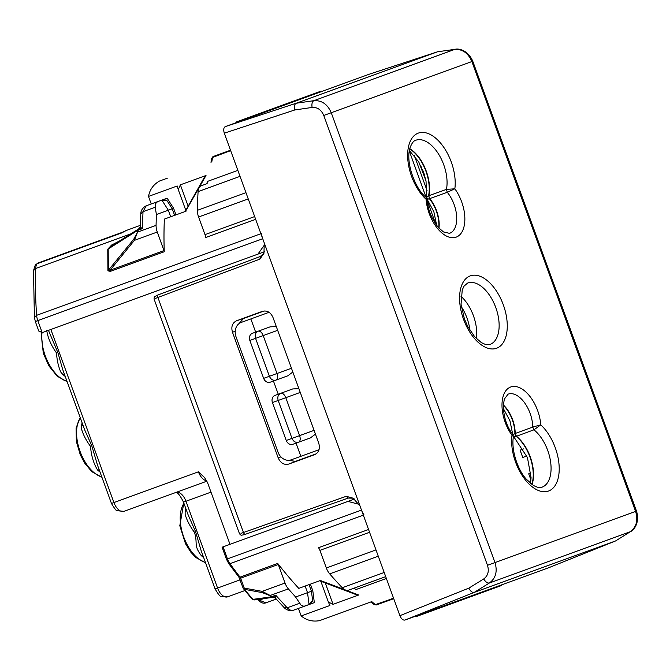 <?xml version="1.0" encoding="UTF-8"?>
<svg xmlns="http://www.w3.org/2000/svg" width="670" height="670" viewBox="0 0 670 670"><rect width="100%" height="100%" fill="white"/><g stroke="black" fill="none" stroke-linecap="round" stroke-linejoin="round"><path stroke-width="1" d="M363.333 515.138L229.961 563.679A11.692 6.432 -110 0 1 227.448 558.889L226.46 559.249L222.08 547.214L347.931 501.403L359.422 504.409L361.498 510.096A11.692 6.432 -110 0 0 364.003 514.895M264.524 251.719L257.933 254.123L264.801 244.433L262.732 238.746A11.692 6.432 -110 0 1 261.568 233.453M347.931 501.403L354.531 498.999M384.203 572.481L342.278 587.741A339.171 186.436 -110 0 1 329.699 573.872A11.692 6.432 70 0 1 326.34 567.993L319.917 550.355L369.572 532.281M368.559 529.501L318.493 547.725A5.846 3.216 -110 0 1 319.917 550.355M393.575 598.243L375.342 604.633L374.095 604.533L370.979 601.92L327.312 617.815M452.267 602.824A326.307 179.359 -110 0 0 452.878 603.226L416.154 616.593A326.307 179.359 -110 0 1 415.676 616.283L415.601 616.174M325.335 583.084L333.074 604.34L358.701 595.019L320.436 580.488L298.77 588.377A326.307 179.359 -110 0 1 278.058 563.889A326.307 179.359 -110 0 1 277.707 563.437L240.061 577.138A326.307 179.359 -110 0 1 229.961 563.679L228.83 562.951M333.065 604.348L328.367 602.012L320.829 581.292M391.866 598.62A2.337 1.29 70 0 0 392.913 598.913L376.389 604.935A2.337 1.29 70 0 1 375.342 604.633L375.342 604.633A326.307 179.359 -110 0 1 371.775 601.635L319.439 620.68C312.471 621.861 306.399 620.286 301.215 615.939L329.891 605.504L328.367 602.012M257.933 254.123L42.176 332.647L38.751 330.938M235.991 122.711L235.982 122.577A326.307 179.359 70 0 1 236.15 122.032L272.874 108.666A326.307 179.359 70 0 0 272.656 109.361M210.975 162.308L211.678 158.304L212.566 157.425L230.647 150.599M188.111 206.075L180.372 184.82L178.27 189.627L177.198 185.975L148.522 196.411C149.695 189.752 153.338 184.635 159.435 181.067L167.307 178.203M180.372 184.82L206.008 175.49L185.489 211.41M138.447 229.048L111.496 246.032L108.197 248.989L137.551 230.447L137.526 232.163L133.715 239.265L107.912 270.831L110.374 271.358L164.259 251.744A326.307 179.359 70 0 1 164.234 251.166A326.307 179.359 70 0 1 164.368 219.098L186.034 211.209M119.629 240.89L111.597 245.044L107.77 249.19L107.912 270.831M255.672 219.341L205.606 237.565A5.846 3.216 70 0 0 205.003 234.634L254.659 216.561M207.147 183.614L201.318 185.732A11.692 6.432 70 0 0 198.102 191.62A339.171 186.436 70 0 0 197.382 210.33A11.692 6.432 -110 0 0 198.588 216.988L205.003 234.634M50.87 329.489L113.933 502.559L198.404 471.814L204.61 477.618L207.465 482.433L229.994 544.333M386.389 578.478L355.921 589.567A5.846 3.216 70 0 0 352.99 588.553M342.278 587.741A11.692 6.432 70 0 0 348.526 590.178L385.719 576.644M452.878 603.226L501.168 585.647L501.386 584.952M278.025 563.922A2.337 1.29 -110 0 1 278.276 564.492L240.639 578.193L244.24 588.093L243.252 588.453L238.847 577.079L228.772 563.654L226.46 559.249M304.75 606.107L293.443 610.228L309.063 604.541L303.962 606.291L301.199 605.379L295.587 597.004L288.385 588.905A11.692 6.432 -110 0 1 285.026 583.034L278.276 564.492M295.587 597.004L307.522 592.657L309.063 604.541L314.339 602.623L312.798 590.739L310.403 584.139L320.436 580.488M305.126 586.057L307.522 592.657L312.798 590.739M358.701 595.019L356.842 594.901L319.59 580.798M298.435 608.41L300.838 615.001A11.692 9.774 -110 0 0 301.215 615.939M140.239 225.388L126.329 230.455L121.563 232.984L123.64 231.686M205.791 184.108A5.846 3.216 70 0 0 207.373 181.453L237.842 170.364M272.874 108.666L321.165 91.087L321.776 91.489M230.514 150.222L213.177 156.529A2.337 1.29 -110 0 0 212.566 157.425A326.307 179.359 70 0 0 211.77 162.023M148.522 196.411A11.692 9.774 -110 0 0 148.832 197.374L151.236 203.965M155.825 202.298L167.132 198.178L173.597 208.27L175.992 214.869L185.18 211.519L204.66 176.771L206 175.49M178.27 189.627L185.816 210.346M170.724 216.787L168.321 210.196L161.864 200.095L146.236 205.782C141.161 208.412 140.7 212.658 140.792 213.856L140.139 227.398L140.256 226.946L142.325 228.663L138.69 228.931L140.256 226.946M138.648 228.998L137.551 230.447L142.325 228.663L143.02 211.67L155.256 207.214L156.378 214.542L173.597 208.27M156.378 214.542L156.068 225.371A11.692 6.432 -110 0 0 157.274 232.029L164.184 251.166M107.77 249.19L108.197 248.989L108.339 270.638L110.131 270.178A2.337 1.29 -110 0 1 110.374 271.358M48.458 330.36L57.905 352.671L62.662 369.379L84.654 429.813L91.757 445.684L97.46 465.005L111.463 503.463L113.933 502.559A11.692 6.432 70 0 0 123.975 511.352L193.488 486.052M319.037 449.687L291.207 459.821A11.692 9.774 -110 0 1 278.025 452.166L236.024 336.776A11.692 9.774 70 0 1 241.208 322.438L269.038 312.312M276.3 326.575L270.111 326.859L255.647 332.119L250.848 318.928M292.832 372.001L287.907 375.761L273.444 381.029L278.251 394.211L292.706 388.952L298.904 388.667M315.436 434.093L310.512 437.862L292.832 444.294A5.846 4.883 -110 0 1 286.241 440.466L299.591 435.609L285.797 397.687A5.846 3.216 70 0 0 280.772 393.298C278.1 394.638 277.238 397.025 278.184 400.459L291.986 438.381C293.468 441.614 295.671 442.895 298.577 442.2A5.846 3.216 -110 0 0 299.591 435.609L314.071 430.341M300.847 456.312L296.048 443.121M288.385 588.905L269.809 595.622L262.33 592.632L244.399 589.324L243.612 588.319M258.143 600.06C260.99 602.858 263.561 603.779 265.856 602.841L276.249 599.064L265.856 602.841L257.615 599.474M393.742 598.704L376.389 604.935L374.095 604.533M309.021 584.642L311.424 591.233L312.639 600.605L309.063 604.541M299.44 603.335L287.196 607.791L275.738 595.211L271.392 596.794L270.261 595.496L262.137 591.359L262.33 592.632M229.098 151.403L229.76 150.49M174.619 215.372L172.215 208.772L167.132 200.824L163.949 199.333M137.526 232.163L134.377 240.363L110.131 270.178L164.016 250.572M155.256 207.214L155.566 203.63L157.55 201.67M133.715 239.265L134.377 240.363L157.274 232.029M57.905 352.671L56.531 352.956C56.933 360.125 58.357 366.498 60.802 372.076L62.796 374.446L64.395 374.153M46.707 330.243C47.838 337.831 51.104 345.402 56.523 352.956M91.757 445.684L90.517 446.346C91.221 455.617 93.582 463.523 97.594 470.055A33.919 18.643 70 0 0 100.031 472.048M82.921 425.056L81.505 425.86L81.505 428.951C83.214 434.796 86.221 440.592 90.517 446.346M99.194 469.762L97.594 470.055M111.463 503.463C114.805 509.007 116.739 511.436 117.242 510.724L123.975 511.352L132.434 508.27M278.251 394.211L275.035 395.384A5.846 4.883 -110 0 0 272.447 402.553L286.241 440.466M255.647 332.119L252.431 333.291A5.846 4.883 -110 0 0 249.843 340.452L263.645 378.374A5.846 4.883 -110 0 0 270.236 382.193L273.444 381.029M269.809 595.622L271.392 596.794A2.337 1.29 70 0 0 272.724 597.372L254.19 599.943L252.113 599.156L243.244 588.453M272.707 597.322L270.931 596.911L252.891 599.365L244.399 589.324L244.24 588.093L262.137 591.359L285.026 583.034M206.921 481.161L175.925 492.442A11.692 6.432 70 0 1 185.967 501.235L210.991 492.123M240.12 579.851L217.574 588.059A11.692 6.432 70 0 0 227.616 596.844L244.826 590.58M275.261 597.858L272.782 597.347A2.337 1.29 70 0 1 272.724 597.372L275.738 595.211L275.261 597.858L274.34 597.297M312.639 600.605L311.156 603.779M167.132 200.824L161.864 200.095M138.791 228.889L138.69 228.931A2.337 1.29 -110 0 0 138.623 228.956L138.623 228.956A2.337 1.29 -110 0 0 137.978 230.246L137.953 231.962L156.068 225.371M139.913 227.976L138.179 229.173M186.561 510.548L185.146 511.361L185.138 514.451C186.922 520.372 189.978 526.277 194.308 532.173L194.953 534.04C197.6 544.241 193.68 545.246 201.226 555.556L202.834 555.263M188.295 515.314L195.548 531.57L201.092 550.489L215.095 588.955L217.574 588.059L185.967 501.235L183.496 502.131L188.295 515.314M284.08 607.539C286.542 610.177 289.666 611.073 293.443 610.228A11.692 6.432 70 0 1 287.196 607.791L284.08 607.539L275.152 597.833L272.966 597.28M469.971 330.402A32.16 17.68 70 0 0 461.329 306.676M353.115 498.179L346.231 496.311L348.241 498.07L353.115 498.179L360.008 506.009L399.915 615.663C401.313 618.929 402.98 620.395 404.94 620.052L548.822 567.683M360.008 506.009L224.308 133.179L294.792 109.964C294.038 106.48 294.49 104.244 296.148 103.255L313.828 100.684C321.751 100.207 327.555 104.227 331.248 112.727L471.864 61.556C468.179 53.039 462.459 48.994 454.704 49.413L313.828 100.684C312.145 101.673 311.575 103.925 312.103 107.443C317.413 107.116 321.298 109.788 323.761 115.458L331.248 112.727L494.988 562.582C497.626 571.476 495.758 578.285 489.385 583.009L630.252 531.737C636.466 527.072 638.242 520.297 635.596 511.411L636.5 511.076L472.769 61.221C468.012 50.074 458.439 48.223 455.072 49.32L437.577 51.783M369.212 74.219L225.329 126.588C223.613 127.585 223.278 129.779 224.308 133.179M264.223 242.833L263.972 253.26L259.901 259.114L157.911 297.455A2.337 1.306 -110.6 0 1 158.304 294.817A2.337 1.306 -110.6 0 1 158.313 294.817L156.504 295.537M548.713 567.725L615.596 540.933L630.596 531.57L615.613 540.933L474.193 592.406L489.385 583.009C487.458 583.336 485.574 581.979 483.715 578.947C487.994 575.781 489.251 571.242 487.492 565.312L323.761 115.458M455.072 49.32L437.569 51.783L296.148 103.255L225.329 126.588M399.915 615.663L468.832 588.143C470.499 591.308 472.283 592.724 474.193 592.406L404.94 620.052M409.839 148.723A32.16 17.68 70 0 1 428.875 195.699L446.446 189.384L454.846 188.814A31.381 17.244 -110 0 1 456.153 237.147A31.381 17.244 -110 0 1 426.095 199.283L426.388 197.457M426.095 199.283L427.267 199.233L426.405 197.474C415.97 190.598 404.697 161.763 410.291 147.166C411.916 143.053 413.683 140.775 415.584 140.323A32.545 17.889 -110 0 1 438.498 153.966A32.545 17.889 -110 0 1 446.446 189.384L447.275 192.282L454.846 188.814A38.391 21.105 -110 0 0 435.961 138.405A38.391 21.105 -110 0 0 408.156 148.531A38.391 21.105 -110 0 0 426.095 199.283M513.915 434.696C512.056 435.006 512.382 434.646 514.895 433.607L532.725 427.075L540.757 424.855A38.391 21.105 -110 0 1 558.696 475.608A38.391 21.105 -110 0 1 530.883 485.733A38.391 21.105 -110 0 1 512.006 435.324L512.919 434.587M512.006 435.324L513.404 436.497L512.935 434.604C507.006 427.125 503.781 417.594 503.254 406.003L504.317 399.153L508.036 394.186A25.527 14.037 -110 0 1 524.233 402.31A25.527 14.037 -110 0 1 532.725 427.075L533.957 429.813L540.757 424.855A31.381 17.244 -110 0 0 510.691 386.992A31.381 17.244 -110 0 0 512.006 435.324M314.841 454.578L314.649 454.654C318.895 452.518 320.26 448.699 318.753 443.205L272.983 317.463C270.613 312.279 267.112 310.235 262.481 311.332L236.56 320.779C232.322 322.915 230.957 326.726 232.465 332.228L278.217 457.937C280.596 463.121 284.097 465.164 288.72 464.076L315.034 454.494M476.37 338.576A32.16 17.68 70 0 0 460.977 296.299M530.514 483.313L531.084 477.71L527.441 457.568L513.605 436.513L516.135 436.388L533.957 429.813A32.545 17.889 -110 0 1 550.631 462.057A32.545 17.889 -110 0 1 541.854 487.241C540.095 488.12 537.265 487.5 533.354 485.373L526.679 479.544C519.057 471.965 510.833 451.773 513.404 436.497M503.279 405.266A25.15 13.827 70 0 1 514.895 433.607L516.135 436.388A32.168 17.68 70 0 1 531.838 484.343M438.733 227.917A25.15 13.827 70 0 0 429.403 198.739L428.875 195.699L429.403 198.739C426.815 199.551 426.338 199.484 427.954 198.529M409.772 148.983A32.168 17.68 70 0 1 428.574 195.808L426.514 197.575M438.992 228.194A25.142 13.819 70 0 0 429.713 198.621L447.275 192.282A25.527 14.037 -110 0 1 456.68 216.712A25.527 14.037 -110 0 1 449.495 233.344L443.456 231.929L438.239 227.365C431.187 218.152 427.535 208.772 427.267 199.233M532.047 484.502A32.16 17.68 70 0 0 516.444 436.279L515.197 433.498A25.142 13.819 70 0 0 503.304 404.881M238.989 323.66L243.495 318.493L264.189 310.964M288.728 460.307L295.503 461.37L316.19 453.841M523.471 448.908L520.104 450.173L522.759 457.451L526.846 456.01M530.933 472.97L528.705 473.807L530.958 479.996M511.587 426.279L511.855 427.502M361.498 510.096L227.448 558.889L223.068 546.854M378.274 556.192L329.699 573.872M326.34 567.993L375.987 549.919M262.732 238.746L37.796 320.612L42.176 332.647M126.329 230.455L122.493 232.247A5.846 3.216 -110 0 0 121.563 232.984L37.093 263.729A5.846 3.216 -110 0 1 38.031 262.992L35.276 265.069L33.5 270.638L35.728 268.477A326.307 179.359 70 0 0 36.632 315.327L260.898 233.704M33.5 270.638L34.404 317.295L36.632 315.327A11.692 6.432 70 0 0 37.796 320.612L35.317 321.516L38.801 331.081M35.276 265.069L37.093 263.729A11.692 6.432 -110 0 0 35.728 268.477L130.658 233.922M198.588 216.988L248.235 198.923M245.957 192.65L197.382 210.33M198.102 191.62L240.028 176.361M249.843 340.452L277.665 330.327M263.645 378.374L269.382 376.28L255.58 338.367C254.642 334.933 255.505 332.538 258.176 331.198A5.846 3.216 70 0 1 263.193 335.595L276.995 373.508A5.846 3.216 -110 0 1 275.973 380.108C273.067 380.795 270.873 379.522 269.382 376.28L291.467 368.24M300.269 392.419L272.447 402.553M239.642 578.553L240.639 578.193A2.337 1.29 -110 0 0 240.061 577.138L238.855 576.309M111.496 246.032L111.597 245.044M198.404 471.814A11.692 6.432 70 0 0 206.745 480.8M263.419 598.687L259.382 600.153L258.645 599.332M38.031 262.992L122.493 232.247A5.846 3.216 -110 0 1 122.652 232.197M140.792 213.856L143.02 211.67L146.236 205.782M67.025 381.372A33.919 18.643 -110 0 1 44.228 352.696A33.919 18.643 -110 0 1 42.017 332.705M65.224 376.431A33.919 18.643 -110 0 1 62.796 374.446M82.092 422.778L81.505 425.86M80.291 417.829A33.919 18.643 70 0 0 81.263 454.453A33.919 18.643 70 0 0 101.823 476.99M185.732 508.27L185.146 511.361M215.095 588.955C218.445 594.508 220.371 596.928 220.882 596.216L227.616 596.844M44.228 352.696L43.676 353.14M81.263 454.444L80.551 454.469M195.548 531.57L194.308 532.173M205.464 562.49A33.919 18.643 -110 0 1 180.699 525.029A33.919 18.643 -110 0 1 183.932 503.329M203.663 557.541A33.919 18.643 -110 0 1 201.226 555.556M180.707 525.029L180.28 526.076M425.668 179.267L420.542 165.18M427.091 190.741L414.37 155.616M435.835 224.316L427.359 200.908M425.994 197.122L409.337 151.127M158.313 294.817L260.295 256.484L259.901 259.114M487.492 565.312L635.596 511.411L471.864 61.556L472.769 61.221M369.111 74.261L437.569 51.783M496.596 348.249A38.5 21.164 -110 0 1 463.54 319.305A38.5 21.164 -110 0 1 470.256 275.889A38.5 21.164 -110 0 1 503.312 304.833A38.5 21.164 -110 0 1 496.596 348.249M467.744 283.025A32.654 17.948 -110 0 1 495.783 307.572A32.654 17.948 -110 0 1 490.08 344.397A32.654 17.948 -110 0 1 489.887 344.464L485.289 344.397L481.353 342.596L474.787 336.901L467.702 326.416L464.402 318.861L461.044 304.272L462.25 289.901L464.05 286.132L467.551 283.1A32.654 17.948 -110 0 1 467.744 283.025M294.792 109.964L312.103 107.443M468.832 588.143L483.715 578.947M346.231 496.311L243.461 532.499L157.911 297.455L155.482 298.401M263.972 253.26L260.295 256.476L158.304 294.817L154.343 296.735L154.033 298.921L239.55 533.881L241.192 535.347L245.463 534.266L348.233 498.078L245.463 534.258A2.337 1.306 -109.4 0 1 245.463 534.266A2.337 1.306 -109.4 0 1 243.461 532.499L240.991 533.337M245.463 534.258L243.612 534.869M236.56 320.779L243.495 318.493M232.465 332.228L235.212 331.323M278.217 457.937L280.914 456.865M288.72 464.076L295.503 461.37M34.404 317.295L35.317 321.516M229.726 150.499L230.48 150.139M211.678 158.304L213.177 156.529M254.19 599.943L252.113 599.156M175.816 492.467C175.239 493.455 176.913 488.941 183.496 502.131M273.36 597.196L272.891 597.305M67.134 381.682L57.243 376.264L48.801 365.786L43.274 353.157L41.213 332.856M101.941 477.3L91.748 471.621L84.52 462.895L80.241 454.712L76.355 441.488L76.079 428.029L80.182 417.527M205.573 562.792L195.833 557.515L190.774 552.114L185.523 543.764L179.803 525.741L183.815 503.019M424.445 174.77L422.494 169.41M548.764 567.699L615.655 540.916M630.596 531.57C633.837 530.28 640.034 522.717 636.5 511.076M369.162 74.236L437.619 51.766M503.279 408.399L509.97 420.852L512.718 434.328M436.714 225.514L433.833 211.67L427.276 199.585M426.547 197.34L426.028 180.9L418.784 161.972L409.42 150.624"/></g></svg>
